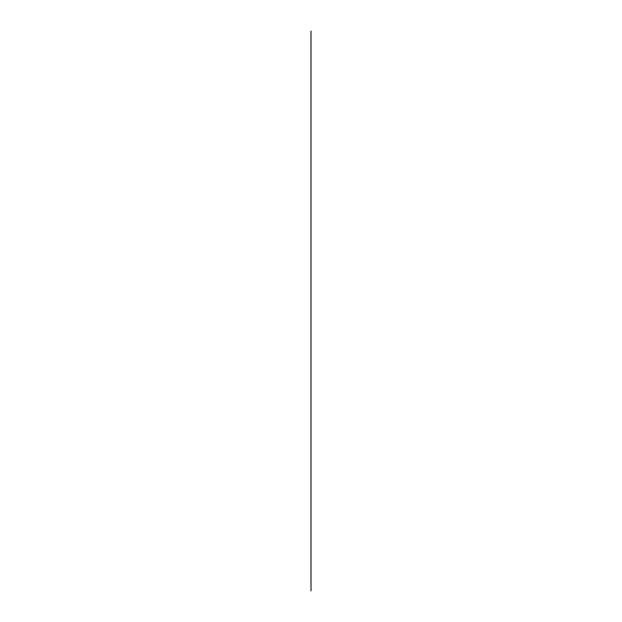 <?xml version="1.0" encoding="UTF-8"?>
<svg xmlns="http://www.w3.org/2000/svg" width="622" height="622" viewBox="0 0 622 622"><rect width="100%" height="100%" fill="white"/><g stroke="black" fill="none" stroke-linecap="round" stroke-linejoin="round"><path stroke-width="0.93" d="M311 31.1L311 590.9L311 31.1"/></g></svg>
